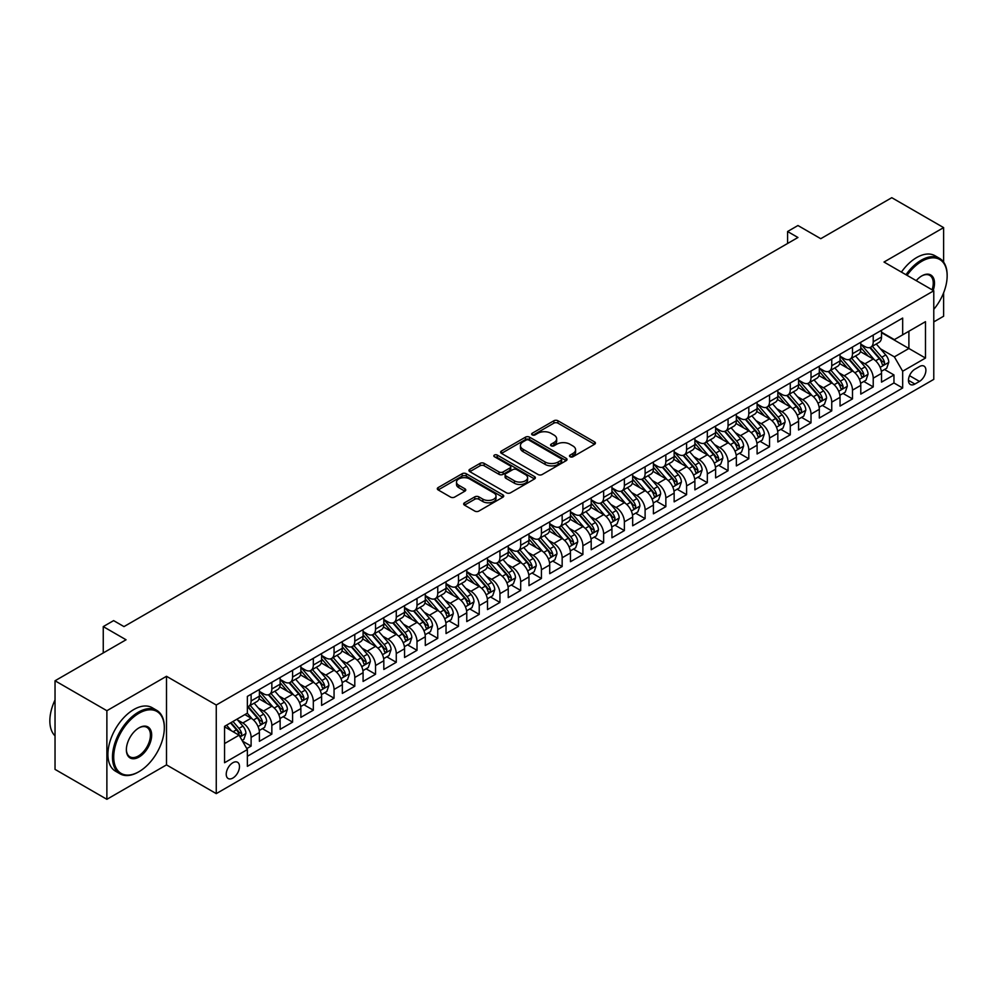 <?xml version="1.0" encoding="UTF-8"?>
<svg xmlns="http://www.w3.org/2000/svg" width="997" height="997" viewBox="0 0 997 997"><rect width="100%" height="100%" fill="white"/><g stroke="black" fill="none" stroke-linecap="round" stroke-linejoin="round"><path stroke-width="1.5" d="M570.097 456.751A2.019 1.159 0 0 0 572.951 456.751L594.573 444.263A2.879 1.658 0 0 0 595.421 443.092A2.879 1.658 0 0 0 594.573 441.908L557.934 420.759A2.879 1.658 0 0 0 553.871 420.759L532.236 433.246A2.019 1.159 0 0 0 531.65 434.069A2.019 1.159 0 0 0 532.236 434.891A2.019 1.159 0 0 0 535.09 434.891L537.894 433.271A9.21 5.321 0 0 1 550.917 433.271L553.971 435.041A9.21 5.321 0 0 1 556.662 438.805A9.21 5.321 0 0 1 553.971 442.556L551.167 444.176A2.019 1.159 0 0 0 550.581 444.998A2.019 1.159 0 0 0 551.167 445.821A2.019 1.159 0 0 0 554.02 445.821L556.825 444.201A9.21 5.321 0 0 1 569.848 444.201L572.901 445.971A9.21 5.321 0 0 1 575.593 449.734A9.21 5.321 0 0 1 572.901 453.485L570.097 455.106A2.019 1.159 0 0 0 569.511 455.928A2.019 1.159 0 0 0 570.097 456.751L570.097 455.106M232.862 778.059A9.384 5.421 120 0 0 238.981 769.784A9.384 5.421 120 0 0 237.548 762.269A9.384 5.421 120 0 0 232.862 762.73A9.384 5.421 120 0 0 226.73 771.005A9.384 5.421 120 0 0 228.163 778.52A9.384 5.421 120 0 0 232.862 778.059M464.515 502.787A2.879 1.658 0 0 0 463.667 503.959A2.879 1.658 0 0 0 464.515 505.143L474.784 511.075A2.879 1.658 0 0 0 478.859 511.075L502.874 497.204A2.879 1.658 0 0 0 503.722 496.032A2.879 1.658 0 0 0 502.874 494.861L466.235 473.7A2.879 1.658 0 0 0 462.172 473.7L438.157 487.57A2.879 1.658 0 0 0 437.309 488.742A2.879 1.658 0 0 0 438.157 489.913L450.569 497.092A2.879 1.658 0 0 0 454.632 497.092L464.914 491.16A2.879 1.658 0 0 0 465.761 489.976A2.879 1.658 0 0 0 464.914 488.804L458.757 485.252A7.702 4.449 0 0 1 456.501 482.099A7.702 4.449 0 0 1 461.262 477.999A7.702 4.449 0 0 1 469.649 478.959L493.777 492.892A7.702 4.449 0 0 1 496.02 496.032A7.702 4.449 0 0 1 491.272 500.133A7.702 4.449 0 0 1 482.884 499.173L478.859 496.855A2.879 1.658 0 0 0 474.784 496.855L464.515 502.787L464.515 505.143L474.784 499.248L474.784 496.855M943.623 262.111L943.623 227.615L891.779 197.693L820.755 238.694L797.949 225.521L787.58 231.516L797.949 237.498L123.989 626.602L113.621 620.62L103.252 626.602L103.252 652.948M106.878 710.711L106.878 799.307L166.499 764.886L166.499 676.29L106.878 710.711L55.034 680.777L126.058 639.775L103.252 626.602M166.499 676.29L216.262 705.029L933.778 290.775L933.778 379.371L216.262 793.624L216.262 705.029M943.623 227.615L884.003 262.037L933.778 290.775M538.093 474.522A2.879 1.658 0 0 0 542.169 474.522L566.184 460.651A2.879 1.658 0 0 0 567.031 459.48A2.879 1.658 0 0 0 566.184 458.308L529.544 437.16A2.879 1.658 0 0 0 525.469 437.16L501.454 451.018A2.879 1.658 0 0 0 500.606 452.202A2.879 1.658 0 0 0 501.454 453.373L538.093 474.522M495.235 457.187A2.019 1.159 0 0 1 497.279 457.473L534.492 478.959L510.514 492.805A2.879 1.658 0 0 1 506.439 492.805L469.799 471.643L469.799 469.3A2.879 1.658 0 0 0 468.964 470.472A2.879 1.658 0 0 0 469.799 471.643M469.799 469.3L480.08 463.356A2.879 1.658 0 0 1 484.156 463.356L499.011 471.942A2.879 1.658 0 0 0 503.086 471.942L509.903 468.004A2.879 1.658 0 0 0 510.751 466.833A2.879 1.658 0 0 0 509.903 465.649L494.437 456.726A2.019 1.159 0 0 1 493.839 455.903A2.019 1.159 0 0 1 495.085 454.819A2.019 1.159 0 0 1 497.279 455.081L534.529 476.578A2.879 1.658 0 0 1 535.377 477.762A2.879 1.658 0 0 1 534.529 478.934L534.529 476.578M106.878 799.307L55.034 769.385L55.034 680.777M933.778 321.906L943.623 316.223L943.623 292.782M246.807 748.573L251.107 746.092L242.495 741.12M237.598 719.984L242.807 722.987A11.727 6.767 60 0 1 251.107 737.356L259.394 732.558L259.394 741.307L271.845 734.116L262.41 728.67M258.335 708.007L263.544 711.011A11.727 6.767 60 0 1 271.845 725.38L280.132 720.594L280.132 729.33L292.582 722.152L283.148 716.706M279.073 696.031L284.282 699.034A11.727 6.767 60 0 1 292.582 713.403L300.87 708.618L300.87 717.354L313.32 710.176L303.886 704.729M299.81 684.067L305.02 687.07A11.727 6.767 60 0 1 313.32 701.439L321.607 696.641L321.607 705.39L334.057 698.199L324.623 692.753M320.548 672.09L325.757 675.094A11.727 6.767 60 0 1 334.057 689.463L342.345 684.677L342.345 693.413L354.795 686.235L345.361 680.777M341.286 660.114L346.495 663.117A11.727 6.767 60 0 1 354.795 677.486L363.082 672.701L363.082 681.437L375.533 674.259L366.098 668.813M362.023 648.15L367.232 651.153A11.727 6.767 60 0 1 375.533 665.522L383.82 660.724L383.82 669.473L396.27 662.282L386.836 656.836M382.761 636.173L387.97 639.177A11.727 6.767 60 0 1 396.27 653.546L404.558 648.76L404.558 657.497L417.008 650.318L407.561 644.86M403.498 624.197L408.708 627.2A11.727 6.767 60 0 1 417.008 641.569L425.295 636.784L425.295 645.52L437.745 638.342L428.299 632.896M424.236 612.22L429.445 615.236A11.727 6.767 60 0 1 437.745 629.606L446.033 624.807L446.033 633.556L458.483 626.365L449.036 620.919M444.974 600.256L450.183 603.26A11.727 6.767 60 0 1 458.483 617.629L466.77 612.843L466.77 621.58L479.221 614.389L469.774 608.943M465.711 588.28L470.92 591.283A11.727 6.767 60 0 1 479.221 605.653L487.508 600.867L487.508 609.603L499.946 602.425L490.512 596.979M486.449 576.303L491.658 579.319A11.727 6.767 60 0 1 499.946 593.676L508.246 588.891L508.246 597.627L520.683 590.448L511.249 585.002M507.186 564.339L512.396 567.343A11.727 6.767 60 0 1 520.683 581.712L528.983 576.927L528.983 585.663L541.421 578.472L531.987 573.026M527.924 552.363L533.133 555.366A11.727 6.767 60 0 1 541.421 569.736L549.721 564.95L549.721 573.686L562.158 566.508L552.724 561.062M548.662 540.386L553.871 543.402A11.727 6.767 60 0 1 562.158 557.759L570.458 552.974L570.458 561.71L582.896 554.531L573.462 549.085M569.399 528.422L574.608 531.426A11.727 6.767 60 0 1 582.896 545.795L591.196 540.997L591.196 549.746L603.634 542.555L594.2 537.109M590.137 516.446L595.346 519.449A11.727 6.767 60 0 1 603.634 533.819L611.934 529.033L611.934 537.769L624.371 530.591L614.937 525.145M610.874 504.47L616.084 507.485A11.727 6.767 60 0 1 624.371 521.842L632.671 517.057L632.671 525.793L645.109 518.614L635.675 513.168M631.612 492.506L636.821 495.509A11.727 6.767 60 0 1 645.109 509.878L653.409 505.08L653.409 513.829L665.846 506.638L656.412 501.192M652.35 480.529L657.559 483.533A11.727 6.767 60 0 1 665.846 497.902L674.146 493.116L674.146 501.852L686.584 494.674L677.15 489.215M673.087 468.553L678.296 471.556A11.727 6.767 60 0 1 686.584 485.925L694.884 481.14L694.884 489.876L707.322 482.698L697.888 477.251M693.825 456.589L699.034 459.592A11.727 6.767 60 0 1 707.322 473.961L715.622 469.163L715.622 477.912L728.059 470.721L718.625 465.275M714.562 444.612L719.772 447.616A11.727 6.767 60 0 1 728.059 461.985L736.359 457.199L736.359 465.935L748.797 458.757L739.363 453.299M735.3 432.636L740.509 435.639A11.727 6.767 60 0 1 748.797 450.008L757.097 445.223L757.097 453.959L769.534 446.781L760.1 441.335M756.038 420.672L761.247 423.675A11.727 6.767 60 0 1 769.534 438.044L777.834 433.246L777.834 441.995L790.272 434.804L780.838 429.358M776.775 408.695L781.972 411.699A11.727 6.767 60 0 1 790.272 426.068L798.572 421.282L798.572 430.019L811.01 422.84L801.576 417.382M797.513 396.719L802.71 399.722A11.727 6.767 60 0 1 811.01 414.091L819.31 409.306L819.31 418.042L831.747 410.864L822.313 405.418M818.25 384.742L823.447 387.758A11.727 6.767 60 0 1 831.747 402.127L840.047 397.329L840.047 406.078L852.485 398.887L843.051 393.441M838.988 372.778L844.185 375.782A11.727 6.767 60 0 1 852.485 390.151L860.785 385.365L860.785 394.102L873.222 386.911L873.222 378.175A11.727 6.767 -120 0 0 864.922 363.805L859.726 360.802M863.788 381.465L873.222 386.911M259.394 732.558A11.727 6.767 -120 0 0 251.107 718.201L244.888 714.6M280.132 720.594A11.727 6.767 -120 0 0 271.845 706.225L259.021 698.822M300.87 708.618A11.727 6.767 -120 0 0 292.582 694.248L279.758 686.846M321.607 696.641A11.727 6.767 -120 0 0 313.32 682.284L300.496 674.869M342.345 684.677A11.727 6.767 -120 0 0 334.057 670.308L321.233 662.905M363.082 672.701A11.727 6.767 -120 0 0 354.795 658.332L341.971 650.929M383.82 660.724A11.727 6.767 -120 0 0 375.533 646.355L362.709 638.952M404.558 648.76A11.727 6.767 -120 0 0 396.27 634.391L383.446 626.988M425.295 636.784A11.727 6.767 -120 0 0 417.008 622.415L404.184 615.012M446.033 624.807A11.727 6.767 -120 0 0 437.745 610.438L424.921 603.035M466.77 612.843A11.727 6.767 -120 0 0 458.483 598.474L445.647 591.071M487.508 600.867A11.727 6.767 -120 0 0 479.221 586.498L466.384 579.095M508.246 588.891A11.727 6.767 -120 0 0 499.946 574.521L487.122 567.119M528.983 576.927A11.727 6.767 -120 0 0 520.683 562.557L507.859 555.155M549.721 564.95A11.727 6.767 -120 0 0 541.421 550.581L528.597 543.178M570.458 552.974A11.727 6.767 -120 0 0 562.158 538.604L549.335 531.202M591.196 540.997A11.727 6.767 -120 0 0 582.896 526.64L570.072 519.238M611.934 529.033A11.727 6.767 -120 0 0 603.634 514.664L590.81 507.261M632.671 517.057A11.727 6.767 -120 0 0 624.371 502.687L611.547 495.285M653.409 505.08A11.727 6.767 -120 0 0 645.109 490.723L632.285 483.308M674.146 493.116A11.727 6.767 -120 0 0 665.846 478.747L653.023 471.344M694.884 481.14A11.727 6.767 -120 0 0 686.584 466.77L673.76 459.368M715.622 469.163A11.727 6.767 -120 0 0 707.322 454.806L694.498 447.391M736.359 457.199A11.727 6.767 -120 0 0 728.059 442.83L715.235 435.427M757.097 445.223A11.727 6.767 -120 0 0 748.797 430.854L735.973 423.451M777.834 433.246A11.727 6.767 -120 0 0 769.534 418.877L756.711 411.474M798.572 421.282A11.727 6.767 -120 0 0 790.272 406.913L777.448 399.51M819.31 409.306A11.727 6.767 -120 0 0 811.01 394.937L798.186 387.534M840.047 397.329A11.727 6.767 -120 0 0 831.747 382.96L818.923 375.557M860.785 385.365A11.727 6.767 -120 0 0 852.485 370.996L839.661 363.593M919.471 366.56L914.91 369.202A9.085 5.247 120 0 0 908.965 377.202A9.085 5.247 120 0 0 910.361 384.493A9.085 5.247 120 0 0 914.91 384.044L919.471 381.415A9.085 5.247 120 0 0 925.403 373.401A9.085 5.247 120 0 0 924.007 366.111A9.085 5.247 120 0 0 919.471 366.56M224.562 743.575L239.081 735.2L247.368 749.57L247.368 766.332L902.671 387.995L902.671 371.233L894.371 356.864L880.463 348.825M247.368 749.57L224.562 762.73L224.562 726.339L247.368 713.167L247.368 696.404L902.671 318.068L902.671 334.83L925.478 321.67L925.478 358.06L902.671 371.233M259.394 691.382L263.544 693.775A11.727 6.767 60 0 0 269.414 694.348L277.702 689.563A11.727 6.767 -120 0 0 280.132 684.191L280.132 677.486M280.132 679.406L284.282 681.798A11.727 6.767 60 0 0 290.152 682.384L298.439 677.586A11.727 6.767 -120 0 0 300.87 672.227L300.87 665.522M300.87 667.429L305.02 669.822A11.727 6.767 60 0 0 310.89 670.408L319.177 665.622A11.727 6.767 -120 0 0 321.607 660.251L321.607 653.546M321.607 655.465L325.757 657.858A11.727 6.767 60 0 0 331.627 658.431L339.915 653.646A11.727 6.767 -120 0 0 342.345 648.274L342.345 641.569M342.345 643.489L346.495 645.882A11.727 6.767 60 0 0 352.365 646.467L360.652 641.669A11.727 6.767 -120 0 0 363.082 636.298L363.082 629.593M363.082 631.512L367.232 633.905A11.727 6.767 60 0 0 373.102 634.491L381.39 629.705A11.727 6.767 -120 0 0 383.82 624.334L383.82 617.629M383.82 619.548L387.97 621.941A11.727 6.767 60 0 0 393.84 622.514L402.127 617.729A11.727 6.767 -120 0 0 404.558 612.357L404.558 605.653M404.558 607.572L408.708 609.965A11.727 6.767 60 0 0 414.578 610.55L422.865 605.752A11.727 6.767 -120 0 0 425.295 600.381L425.295 593.676M425.295 595.595L429.445 597.988A11.727 6.767 60 0 0 435.315 598.574L443.603 593.788A11.727 6.767 -120 0 0 446.033 588.417L446.033 581.712M446.033 583.619L450.183 586.024A11.727 6.767 60 0 0 456.053 586.597L464.34 581.812A11.727 6.767 -120 0 0 466.77 576.44L466.77 569.736M466.77 571.655L470.92 574.048A11.727 6.767 60 0 0 476.79 574.633L485.078 569.835A11.727 6.767 -120 0 0 487.508 564.464L487.508 557.759M487.508 559.678L491.658 562.071A11.727 6.767 60 0 0 497.528 562.657L505.815 557.871A11.727 6.767 -120 0 0 508.246 552.5L508.246 545.795M508.246 547.702L512.396 550.107A11.727 6.767 60 0 0 518.253 550.68L526.553 545.895A11.727 6.767 -120 0 0 528.983 540.524L528.983 533.819M528.983 535.738L533.133 538.131A11.727 6.767 60 0 0 538.991 538.704L547.291 533.918A11.727 6.767 -120 0 0 549.721 528.547L549.721 521.842M549.721 523.761L553.871 526.154A11.727 6.767 60 0 0 559.728 526.74L568.028 521.954A11.727 6.767 -120 0 0 570.458 516.583L570.458 509.878M570.458 511.785L574.608 514.178A11.727 6.767 60 0 0 580.466 514.764L588.766 509.978A11.727 6.767 -120 0 0 591.196 504.607L591.196 497.902M591.196 499.821L595.346 502.214A11.727 6.767 60 0 0 601.203 502.787L609.503 498.002A11.727 6.767 -120 0 0 611.934 492.63L611.934 485.925M611.934 487.845L616.084 490.237A11.727 6.767 60 0 0 621.941 490.823L630.241 486.025A11.727 6.767 -120 0 0 632.671 480.666L632.671 473.961M632.671 475.868L636.821 478.261A11.727 6.767 60 0 0 642.679 478.847L650.979 474.061A11.727 6.767 -120 0 0 653.409 468.69L653.409 461.985M653.409 463.904L657.559 466.297A11.727 6.767 60 0 0 663.416 466.87L671.716 462.085A11.727 6.767 -120 0 0 674.146 456.713L674.146 450.008M674.146 451.928L678.296 454.32A11.727 6.767 60 0 0 684.154 454.906L692.454 450.108A11.727 6.767 -120 0 0 694.884 444.749L694.884 438.044M694.884 439.951L699.034 442.344A11.727 6.767 60 0 0 704.891 442.93L713.191 438.144A11.727 6.767 -120 0 0 715.622 432.773L715.622 426.068M715.622 427.987L719.772 430.38A11.727 6.767 60 0 0 725.629 430.953L733.929 426.168A11.727 6.767 -120 0 0 736.359 420.796L736.359 414.091M736.359 416.011L740.509 418.404A11.727 6.767 60 0 0 746.367 418.989L754.667 414.191A11.727 6.767 -120 0 0 757.097 408.82L757.097 402.115M757.097 404.034L761.247 406.427A11.727 6.767 60 0 0 767.104 407.013L775.404 402.227A11.727 6.767 -120 0 0 777.834 396.856L777.834 390.151M777.834 392.07L781.972 394.463A11.727 6.767 60 0 0 787.842 395.036L796.142 390.251A11.727 6.767 -120 0 0 798.572 384.879L798.572 378.175M798.572 380.094L802.71 382.487A11.727 6.767 60 0 0 808.579 383.072L816.879 378.274A11.727 6.767 -120 0 0 819.31 372.903L819.31 366.198M819.31 368.117L823.447 370.51A11.727 6.767 60 0 0 829.317 371.096L837.617 366.31A11.727 6.767 -120 0 0 840.047 360.939L840.047 354.234M840.047 356.141L844.185 358.546A11.727 6.767 60 0 0 850.055 359.119L858.355 354.334A11.727 6.767 -120 0 0 860.785 348.962L860.785 342.258M247.368 756.274L893.96 382.96L893.96 374.947L881.522 382.125L881.522 373.389A11.727 6.767 -120 0 0 873.222 359.02L860.399 351.617M860.785 344.177L864.922 346.57A11.727 6.767 -120 0 0 870.792 347.155A11.727 6.767 -120 0 0 873.222 341.784L873.222 335.079M870.792 347.155L879.092 342.357A11.727 6.767 -120 0 0 881.522 336.986L881.522 330.281M251.107 694.248L251.107 700.953A11.727 6.767 60 0 1 248.677 706.325A11.727 6.767 60 0 1 247.368 706.798M248.677 706.325L256.964 701.539A11.727 6.767 -120 0 0 259.394 696.168L259.394 689.463M271.845 682.272L271.845 688.977A11.727 6.767 60 0 1 269.414 694.348M292.582 670.308L292.582 677.013A11.727 6.767 60 0 1 290.152 682.384M313.32 658.332L313.32 665.036A11.727 6.767 60 0 1 310.89 670.408M334.057 646.355L334.057 653.06A11.727 6.767 60 0 1 331.627 658.431M354.795 634.391L354.795 641.096A11.727 6.767 60 0 1 352.365 646.467M375.533 622.415L375.533 629.119A11.727 6.767 60 0 1 373.102 634.491M396.27 610.438L396.27 617.143A11.727 6.767 60 0 1 393.84 622.514M417.008 598.474L417.008 605.179A11.727 6.767 60 0 1 414.578 610.55M437.745 586.498L437.745 593.203A11.727 6.767 60 0 1 435.315 598.574M458.483 574.521L458.483 581.226A11.727 6.767 60 0 1 456.053 586.597M479.221 562.557L479.221 569.262A11.727 6.767 60 0 1 476.79 574.633M499.946 550.581L499.946 557.286A11.727 6.767 60 0 1 497.528 562.657M520.683 538.604L520.683 545.309A11.727 6.767 60 0 1 518.253 550.68M541.421 526.64L541.421 533.345A11.727 6.767 60 0 1 538.991 538.704M562.158 514.664L562.158 521.369A11.727 6.767 60 0 1 559.728 526.74M582.896 502.687L582.896 509.392A11.727 6.767 60 0 1 580.466 514.764M603.634 490.723L603.634 497.428A11.727 6.767 60 0 1 601.203 502.787M624.371 478.747L624.371 485.452A11.727 6.767 60 0 1 621.941 490.823M645.109 466.77L645.109 473.475A11.727 6.767 60 0 1 642.679 478.847M665.846 454.794L665.846 461.499A11.727 6.767 60 0 1 663.416 466.87M686.584 442.83L686.584 449.535A11.727 6.767 60 0 1 684.154 454.906M707.322 430.854L707.322 437.558A11.727 6.767 60 0 1 704.891 442.93M728.059 418.877L728.059 425.582A11.727 6.767 60 0 1 725.629 430.953M748.797 406.913L748.797 413.618A11.727 6.767 60 0 1 746.367 418.989M769.534 394.937L769.534 401.641A11.727 6.767 60 0 1 767.104 407.013M790.272 382.96L790.272 389.665A11.727 6.767 60 0 1 787.842 395.036M811.01 370.996L811.01 377.701A11.727 6.767 60 0 1 808.579 383.072M831.747 359.02L831.747 365.725A11.727 6.767 60 0 1 829.317 371.096M852.485 347.043L852.485 353.748A11.727 6.767 60 0 1 850.055 359.119M852.485 390.151L852.485 398.887M831.747 402.127L831.747 410.864M811.01 414.091L811.01 422.84M790.272 426.068L790.272 434.804M769.534 438.044L769.534 446.781M748.797 450.008L748.797 458.757M728.059 461.985L728.059 470.721M707.322 473.961L707.322 482.698M686.584 485.925L686.584 494.674M665.846 497.902L665.846 506.638M645.109 509.878L645.109 518.614M624.371 521.842L624.371 530.591M603.634 533.819L603.634 542.555M582.896 545.795L582.896 554.531M562.158 557.759L562.158 566.508M541.421 569.736L541.421 578.472M520.683 581.712L520.683 590.448M499.946 593.676L499.946 602.425M479.221 605.653L479.221 614.389M458.483 617.629L458.483 626.365M437.745 629.606L437.745 638.342M417.008 641.569L417.008 650.318M396.27 653.546L396.27 662.282M375.533 665.522L375.533 674.259M354.795 677.486L354.795 686.235M334.057 689.463L334.057 698.199M313.32 701.439L313.32 710.176M292.582 713.403L292.582 722.152M271.845 725.38L271.845 734.116M251.107 737.356L251.107 746.092M239.081 735.2L224.562 726.813M894.371 356.864L908.89 348.489L908.89 331.241L925.478 321.67M881.522 332.686L925.478 358.06M881.522 332.2L894.371 339.628L902.671 334.83M166.499 764.886L216.262 793.624M787.58 231.516L787.58 243.48M884.526 369.501L893.96 374.947M893.96 382.96L902.671 387.995M570.907 457.037L572.901 455.878A9.21 5.321 0 0 0 575.593 452.127L575.593 449.734M556.662 438.805L556.662 441.197A9.21 5.321 0 0 1 553.971 444.949L551.977 446.108M594.536 444.288L557.934 423.152A2.879 1.658 0 0 0 553.871 423.152L533.046 435.178M566.184 458.308L566.184 460.651L529.544 439.552A2.879 1.658 0 0 0 525.469 439.552L501.491 453.398M561.099 460.302A2.019 1.159 0 0 0 561.685 459.48A2.019 1.159 0 0 0 561.099 458.657L528.933 440.088A2.019 1.159 0 0 0 526.08 440.088L523.138 441.796A9.21 5.321 0 0 0 520.434 445.559A9.21 5.321 0 0 0 523.138 449.323L545.122 462.01A9.21 5.321 0 0 0 558.146 462.01L561.099 460.302L561.099 462.695A2.019 1.159 0 0 0 561.685 461.873L561.685 459.48M520.434 445.559L520.434 447.952A9.21 5.321 0 0 0 523.138 451.716L523.138 449.323M561.099 462.695L558.146 464.403A9.21 5.321 0 0 1 545.122 464.403L523.138 451.716M469.836 471.668L480.08 465.761L480.08 463.356M510.751 466.833L510.751 469.226A2.879 1.658 0 0 1 509.903 470.397L503.086 474.335A2.879 1.658 0 0 1 499.011 474.335L484.156 465.761A2.879 1.658 0 0 0 480.08 465.761M514.427 480.841A7.702 4.449 0 0 0 522.827 481.8A7.702 4.449 0 0 0 527.575 477.7A7.702 4.449 0 0 0 525.319 474.56L516.82 469.649A2.879 1.658 0 0 0 512.757 469.649L505.928 473.587A2.879 1.658 0 0 0 505.093 474.759A2.879 1.658 0 0 0 505.928 475.93L514.427 480.841L514.427 483.233A7.702 4.449 0 0 0 522.827 484.206A7.702 4.449 0 0 0 527.575 480.093L527.575 477.7M505.093 474.759L505.093 477.152A2.879 1.658 0 0 0 505.928 478.323L505.928 475.93M514.427 483.233L505.928 478.323M496.02 496.032L496.02 498.425A7.702 4.449 0 0 1 491.272 502.538A7.702 4.449 0 0 1 482.884 501.566L478.859 499.248A2.879 1.658 0 0 0 474.784 499.248M456.501 482.099L456.501 484.505A7.702 4.449 0 0 0 458.757 487.645L458.757 485.252M464.876 491.172L458.757 487.645M502.837 497.229L466.235 476.092A2.879 1.658 0 0 0 462.172 476.092L438.194 489.938M881.348 371.333L886.707 368.242L888.776 362.247A7.777 4.487 -120 0 0 885.747 354.957L876.276 343.99M874.369 359.78L863.14 346.769A22.433 12.949 -120 0 0 860.785 344.301M868.213 356.128L861.931 348.85A18.619 10.755 -120 0 0 860.785 347.604M869.733 347.567L879.317 358.671A7.777 4.487 60 0 1 882.096 364.017C883.255 365.587 884.09 365.101 884.576 362.584A7.777 4.487 -120 0 0 881.809 357.225L872.338 346.258M870.294 347.392L880.6 359.306A3.963 2.281 60 0 1 881.597 360.864L884.576 362.584M882.096 364.017L882.657 364.939M933.778 309.357A35.78 20.663 120 0 0 947.15 275.87A35.78 20.663 120 0 0 921.851 261.264A35.78 20.663 120 0 0 907.046 275.346M905.974 274.723A36.665 21.161 -60 0 1 921.228 260.192A36.665 21.161 -60 0 1 939.56 258.373A36.665 21.161 -60 0 1 947.15 275.147A36.665 21.161 -60 0 1 947.15 275.521M916.218 280.643A17.884 10.331 -60 0 1 921.851 275.87L921.851 275.87A17.884 10.331 -60 0 1 933.18 290.439M901.413 272.094A36.665 21.161 -60 0 1 916.667 257.55A36.665 21.161 -60 0 1 934.999 255.743L939.56 258.373M932.095 289.803A17.011 9.82 120 0 0 929.727 275.384A17.011 9.82 120 0 0 921.54 276.057M138.396 772.014L139.019 771.653A35.78 20.663 120 0 0 164.318 727.835A35.78 20.663 120 0 0 139.019 713.229A35.78 20.663 120 0 0 113.72 757.047A35.78 20.663 120 0 0 139.019 771.653L138.396 772.014A36.665 21.161 -60 0 1 120.064 773.834A36.665 21.161 -60 0 1 114.456 744.447A36.665 21.161 -60 0 1 138.396 712.145A36.665 21.161 -60 0 1 156.728 710.338A36.665 21.161 -60 0 1 164.318 727.112A36.665 21.161 -60 0 1 164.318 727.474M139.019 757.047A17.884 10.331 -60 0 1 126.37 749.744A17.884 10.331 -60 0 1 139.019 727.835L139.019 727.835A17.884 10.331 -60 0 1 151.669 735.138A17.884 10.331 -60 0 1 139.019 757.047M126.37 749.383A17.011 9.82 120 0 0 129.897 756.81A17.011 9.82 120 0 0 138.396 755.975A17.011 9.82 120 0 0 149.513 740.983A17.011 9.82 120 0 0 146.908 727.349A17.011 9.82 120 0 0 138.708 728.022M120.064 773.834L115.502 771.192A36.665 21.161 -60 0 1 109.882 741.818A36.665 21.161 -60 0 1 133.835 709.515A36.665 21.161 -60 0 1 152.167 707.696L156.728 710.338M55.034 735.861A36.665 21.161 -60 0 1 55.034 699.931M860.61 383.309L865.969 380.206L868.038 374.224A7.777 4.487 -120 0 0 865.01 366.933L855.538 355.954M853.631 371.756L842.403 358.746A22.433 12.949 -120 0 0 840.047 356.278M847.475 368.105L841.194 360.827A18.619 10.755 -120 0 0 840.047 359.568M848.995 359.543L858.579 370.635A7.777 4.487 60 0 1 861.358 375.994C862.517 377.551 863.352 377.078 863.838 374.56A7.777 4.487 -120 0 0 861.072 369.202L851.6 358.235M849.556 359.356L859.863 371.283A3.963 2.281 60 0 1 860.86 372.828L863.838 374.56M861.358 375.994L861.919 376.916M839.873 395.273L845.232 392.182L847.3 386.2A7.777 4.487 -120 0 0 844.272 378.897L834.801 367.93M832.894 383.72L821.665 370.71A22.433 12.949 -120 0 0 819.31 368.242M826.737 380.069L820.456 372.791A18.619 10.755 -120 0 0 819.31 371.545M828.258 371.52L837.841 382.611A7.777 4.487 60 0 1 840.621 387.97C841.78 389.528 842.615 389.054 843.101 386.524A7.777 4.487 -120 0 0 840.334 381.178L830.862 370.211M828.819 371.333L839.125 383.259A3.963 2.281 60 0 1 840.122 384.805L843.101 386.524M840.621 387.97L841.181 388.892M819.135 407.25L824.494 404.159L826.563 398.164A7.777 4.487 -120 0 0 823.534 390.874L814.063 379.907M812.169 395.697L800.927 382.686A22.433 12.949 -120 0 0 798.572 380.218M806 392.045L799.719 384.767A18.619 10.755 -120 0 0 798.572 383.521M807.52 383.484L817.104 394.588A7.777 4.487 60 0 1 819.883 399.934C821.042 401.504 821.877 401.018 822.363 398.501A7.777 4.487 -120 0 0 819.596 393.142L810.125 382.175M808.093 383.309L818.387 395.236A3.963 2.281 60 0 1 819.384 396.781L822.363 398.501M819.883 399.934L820.444 400.856M798.398 419.226L803.756 416.135L805.825 410.141A7.777 4.487 -120 0 0 802.797 402.85L793.325 391.871M791.431 407.673L780.19 394.662A22.433 12.949 -120 0 0 777.834 392.195M785.262 404.022L778.981 396.744A18.619 10.755 -120 0 0 777.834 395.485M786.783 395.46L796.366 406.552A7.777 4.487 60 0 1 799.145 411.911C800.304 413.468 801.139 412.995 801.625 410.477A7.777 4.487 -120 0 0 798.859 405.118L789.387 394.151M787.356 395.286L797.65 407.2A3.963 2.281 60 0 1 798.647 408.745L801.625 410.477M799.145 411.911L799.706 412.833M777.66 431.19L783.019 428.099L785.088 422.117A7.777 4.487 -120 0 0 782.059 414.814L772.588 403.847M770.693 419.637L759.452 406.626A22.433 12.949 -120 0 0 757.097 404.159M764.525 415.986L758.243 408.708A18.619 10.755 -120 0 0 757.097 407.461M766.045 407.437L775.629 418.528A7.777 4.487 60 0 1 778.408 423.887C779.567 425.445 780.402 424.971 780.888 422.441A7.777 4.487 -120 0 0 778.121 417.095L768.65 406.128M766.618 407.25L776.912 419.176A3.963 2.281 60 0 1 777.909 420.722L780.888 422.441M778.408 423.887L778.969 424.809M756.922 443.167L762.281 440.076L764.35 434.081A7.777 4.487 -120 0 0 761.322 426.791L751.85 415.824M749.956 431.614L738.715 418.603A22.433 12.949 -120 0 0 736.359 416.135M743.787 427.962L737.506 420.684A18.619 10.755 -120 0 0 736.359 419.438M745.307 419.401L754.891 430.505A7.777 4.487 60 0 1 757.67 435.851C758.829 437.421 759.664 436.935 760.15 434.418A7.777 4.487 -120 0 0 757.384 429.071L747.912 418.092M745.881 419.226L756.175 431.153A3.963 2.281 60 0 1 757.172 432.698L760.15 434.418M757.67 435.851L758.231 436.773M736.185 455.143L741.544 452.052L743.612 446.058A7.777 4.487 -120 0 0 740.584 438.767L731.113 427.788M729.218 443.59L717.977 430.579A22.433 12.949 -120 0 0 715.622 428.112M723.049 439.939L716.768 432.661A18.619 10.755 -120 0 0 715.622 431.402M724.57 431.377L734.153 442.469A7.777 4.487 60 0 1 736.933 447.827C738.092 449.385 738.927 448.912 739.413 446.394A7.777 4.487 -120 0 0 736.646 441.035L727.174 430.068M725.143 431.203L735.437 443.117A3.963 2.281 60 0 1 736.434 444.674L739.413 446.394M736.933 447.827L737.493 448.75M715.447 467.119L720.806 464.016L722.875 458.034A7.777 4.487 -120 0 0 719.846 450.731L710.375 439.764M708.481 455.554L697.239 442.543A22.433 12.949 -120 0 0 694.884 440.088M702.312 451.903L696.031 444.637A18.619 10.755 -120 0 0 694.884 443.378M703.832 443.353L713.416 454.445A7.777 4.487 60 0 1 716.195 459.804C717.354 461.362 718.189 460.888 718.675 458.358A7.777 4.487 -120 0 0 715.908 453.012L706.437 442.045M704.405 443.167L714.699 455.093A3.963 2.281 60 0 1 715.696 456.638L718.675 458.358M716.195 459.804L716.756 460.726M694.71 479.083L700.068 475.993L702.137 470.011A7.777 4.487 -120 0 0 699.109 462.708L689.637 451.741M687.743 467.531L676.502 454.52A22.433 12.949 -120 0 0 674.146 452.052M681.574 463.879L675.293 456.601A18.619 10.755 -120 0 0 674.146 455.355M683.095 455.33L692.678 466.422A7.777 4.487 60 0 1 695.457 471.768C696.629 473.338 697.451 472.852 697.937 470.335A7.777 4.487 -120 0 0 695.171 464.988L685.699 454.009M683.668 455.143L693.962 467.07A3.963 2.281 60 0 1 694.959 468.615L697.937 470.335M695.457 471.768L696.018 472.69M673.972 491.06L679.331 487.969L681.4 481.975A7.777 4.487 -120 0 0 678.371 474.684L668.9 463.705M667.005 479.507L655.764 466.496A22.433 12.949 -120 0 0 653.409 464.029M660.837 475.856L654.555 468.578A18.619 10.755 -120 0 0 653.409 467.331M662.357 467.294L671.941 478.398A7.777 4.487 60 0 1 674.72 483.744C675.891 485.315 676.714 484.829 677.2 482.311A7.777 4.487 -120 0 0 674.433 476.952L664.962 465.985M662.93 467.119L673.224 479.034A3.963 2.281 60 0 1 674.221 480.591L677.2 482.311M674.72 483.744L675.281 484.667M653.234 503.036L658.593 499.933L660.662 493.951A7.777 4.487 -120 0 0 657.634 486.648L648.162 475.681M646.268 491.471L635.027 478.46A22.433 12.949 -120 0 0 632.671 476.005M640.099 487.82L633.818 480.554A18.619 10.755 -120 0 0 632.671 479.295M641.632 479.27L651.215 490.362A7.777 4.487 60 0 1 653.982 495.721C655.154 497.279 655.976 496.805 656.475 494.288A7.777 4.487 -120 0 0 653.696 488.929L644.224 477.962M642.193 479.083L652.487 491.01A3.963 2.281 60 0 1 653.484 492.555L656.475 494.288M653.982 495.721L654.543 496.643M632.497 515L637.856 511.91L639.924 505.928A7.777 4.487 -120 0 0 636.896 498.625L627.425 487.658M625.53 503.448L614.289 490.437A22.433 12.949 -120 0 0 611.934 487.969M619.361 499.796L613.08 492.518A18.619 10.755 -120 0 0 611.934 491.272M620.894 491.247L630.478 502.338A7.777 4.487 60 0 1 633.245 507.685C634.416 509.255 635.239 508.769 635.737 506.252A7.777 4.487 -120 0 0 632.958 500.905L623.486 489.926M621.455 491.06L631.749 502.987A3.963 2.281 60 0 1 632.746 504.532L635.737 506.252M633.245 507.685L633.805 508.607M611.759 526.977L617.118 523.886L619.187 517.892A7.777 4.487 -120 0 0 616.158 510.601L606.687 499.634M604.793 515.424L593.551 502.413A22.433 12.949 -120 0 0 591.196 499.946M598.624 511.773L592.343 504.494A18.619 10.755 -120 0 0 591.196 503.248M600.157 503.211L609.74 514.315A7.777 4.487 60 0 1 612.507 519.661C613.678 521.232 614.501 520.746 614.999 518.228A7.777 4.487 -120 0 0 612.22 512.869L602.749 501.902M600.717 503.036L611.011 514.951A3.963 2.281 60 0 1 612.008 516.508L614.999 518.228M612.507 519.661L613.068 520.584M591.022 538.953L596.38 535.85L598.449 529.868A7.777 4.487 -120 0 0 595.421 522.565L585.949 511.598M584.055 527.388L572.814 514.39A22.433 12.949 -120 0 0 570.458 511.922M577.886 523.749L571.605 516.471A18.619 10.755 -120 0 0 570.458 515.212M579.419 515.187L589.003 526.279A7.777 4.487 60 0 1 591.769 531.638C592.941 533.196 593.763 532.722 594.262 530.205A7.777 4.487 -120 0 0 591.483 524.846L582.011 513.879M579.98 515L590.274 526.927A3.963 2.281 60 0 1 591.271 528.472L594.262 530.205M591.769 531.638L592.33 532.56M570.284 550.917L575.643 547.827L577.712 541.845A7.777 4.487 -120 0 0 574.683 534.542L565.212 523.575M563.317 539.365L552.076 526.354A22.433 12.949 -120 0 0 549.721 523.886M557.149 535.713L550.867 528.435A18.619 10.755 -120 0 0 549.721 527.189M558.681 527.164L568.265 538.255A7.777 4.487 60 0 1 571.032 543.614C572.203 545.172 573.026 544.686 573.524 542.169A7.777 4.487 -120 0 0 570.745 536.822L561.274 525.843M559.242 526.977L569.536 538.903A3.963 2.281 60 0 1 570.533 540.449L573.524 542.169M571.032 543.614L571.593 544.524M549.546 562.894L554.905 559.803L556.974 553.809A7.777 4.487 -120 0 0 553.946 546.518L544.474 535.551M542.58 551.341L531.339 538.33A22.433 12.949 -120 0 0 528.983 535.863M536.411 547.689L530.13 540.411A18.619 10.755 -120 0 0 528.983 539.165M537.944 539.128L547.527 550.232A7.777 4.487 60 0 1 550.294 555.578C551.466 557.149 552.288 556.662 552.787 554.145A7.777 4.487 -120 0 0 550.008 548.786L540.536 537.819M538.505 538.953L548.799 550.867A3.963 2.281 60 0 1 549.796 552.425L552.787 554.145M550.294 555.578L550.855 556.5M528.809 574.87L534.168 571.767L536.236 565.785A7.777 4.487 -120 0 0 533.221 558.494L523.737 547.515M521.842 563.317L510.601 550.307A22.433 12.949 -120 0 0 508.246 547.839M515.673 559.666L509.392 552.388A18.619 10.755 -120 0 0 508.246 551.129M517.206 551.104L526.79 562.196A7.777 4.487 60 0 1 529.557 567.555C530.728 569.113 531.551 568.639 532.049 566.122A7.777 4.487 -120 0 0 529.27 560.763L519.798 549.796M517.767 550.917L528.061 562.844A3.963 2.281 60 0 1 529.058 564.389L532.049 566.122M529.557 567.555L530.117 568.477M508.071 586.834L513.43 583.744L515.499 577.762A7.777 4.487 -120 0 0 512.483 570.458L502.999 559.491M501.105 575.281L489.863 562.271A22.433 12.949 -120 0 0 487.508 559.803M494.936 571.63L488.655 564.352A18.619 10.755 -120 0 0 487.508 563.106M496.469 563.081L506.052 574.172A7.777 4.487 60 0 1 508.819 579.531C509.99 581.089 510.813 580.615 511.311 578.086A7.777 4.487 -120 0 0 508.532 572.739L499.061 561.76M497.029 562.894L507.323 574.82A3.963 2.281 60 0 1 508.32 576.366L511.311 578.086M508.819 579.531L509.38 580.453M487.334 598.811L492.692 595.72L494.761 589.726A7.777 4.487 -120 0 0 491.745 582.435L482.261 571.468M480.367 587.258L469.126 574.247A22.433 12.949 -120 0 0 466.77 571.78M474.211 583.606L467.917 576.328A18.619 10.755 -120 0 0 466.77 575.082M475.731 575.045L485.315 586.149A7.777 4.487 60 0 1 488.081 591.495C489.253 593.065 490.075 592.579 490.574 590.062A7.777 4.487 -120 0 0 487.795 584.703L478.323 573.736M476.292 574.87L486.586 586.784A3.963 2.281 60 0 1 487.583 588.342L490.574 590.062M488.081 591.495L488.642 592.417M466.596 610.787L471.955 607.684L474.024 601.702A7.777 4.487 -120 0 0 471.008 594.411L461.524 583.432M459.629 599.234L448.388 586.224A22.433 12.949 -120 0 0 446.033 583.756M453.473 595.583L447.179 588.305A18.619 10.755 -120 0 0 446.033 587.046M454.993 587.021L464.577 598.113A7.777 4.487 60 0 1 467.344 603.472C468.515 605.029 469.338 604.556 469.836 602.038A7.777 4.487 -120 0 0 467.057 596.68L457.586 585.713M455.554 586.847L465.848 598.761A3.963 2.281 60 0 1 466.845 600.306L469.836 602.038M467.344 603.472L467.905 604.394M445.858 622.751L451.217 619.66L453.286 613.678A7.777 4.487 -120 0 0 450.27 606.375L440.786 595.408M438.892 611.198L427.651 598.188A22.433 12.949 -120 0 0 425.295 595.72M432.735 607.547L426.442 600.269A18.619 10.755 -120 0 0 425.295 599.023M434.256 598.998L443.839 610.089A7.777 4.487 60 0 1 446.606 615.448C447.778 617.006 448.6 616.532 449.099 614.002A7.777 4.487 -120 0 0 446.32 608.656L436.848 597.689M434.817 598.811L445.111 610.737A3.963 2.281 60 0 1 446.108 612.283L449.099 614.002M446.606 615.448L447.179 616.37M425.121 634.728L430.48 631.637L432.548 625.642A7.777 4.487 -120 0 0 429.533 618.352L420.049 607.385M418.154 623.175L406.913 610.164A22.433 12.949 -120 0 0 404.558 607.696M411.998 619.523L405.704 612.245A18.619 10.755 -120 0 0 404.558 610.999M413.518 610.962L423.102 622.066A7.777 4.487 60 0 1 425.869 627.412C427.04 628.982 427.863 628.496 428.361 625.979A7.777 4.487 -120 0 0 425.594 620.62L416.11 609.653M414.079 610.787L424.373 622.714A3.963 2.281 60 0 1 425.37 624.259L428.361 625.979M425.869 627.412L426.442 628.334M404.383 646.704L409.742 643.613L411.823 637.619A7.777 4.487 -120 0 0 408.795 630.328L399.311 619.349M397.417 635.151L386.175 622.14A22.433 12.949 -120 0 0 383.82 619.673M391.26 631.5L384.967 624.222A18.619 10.755 -120 0 0 383.82 622.963M392.781 622.938L402.364 634.03A7.777 4.487 60 0 1 405.131 639.389C406.302 640.946 407.125 640.473 407.623 637.955A7.777 4.487 -120 0 0 404.857 632.597L395.373 621.63M393.341 622.764L403.635 634.678A3.963 2.281 60 0 1 404.632 636.223L407.623 637.955M405.131 639.389L405.704 640.311M383.646 658.668L389.004 655.577L391.086 649.595A7.777 4.487 -120 0 0 388.057 642.292L378.573 631.325M376.679 647.115L365.438 634.104A22.433 12.949 -120 0 0 363.082 631.637M370.523 643.464L364.229 636.186A18.619 10.755 -120 0 0 363.082 634.939M372.043 634.915L381.627 646.006A7.777 4.487 60 0 1 384.393 651.365C385.565 652.923 386.4 652.449 386.886 649.919A7.777 4.487 -120 0 0 384.119 644.573L374.635 633.606M372.604 634.728L382.898 646.654A3.963 2.281 60 0 1 383.895 648.2L386.886 649.919M384.393 651.365L384.967 652.287M362.908 670.645L368.267 667.554L370.348 661.559A7.777 4.487 -120 0 0 367.32 654.269L357.836 643.302M355.941 659.092L344.713 646.081A22.433 12.949 -120 0 0 342.345 643.613M349.785 655.44L343.491 648.162A18.619 10.755 -120 0 0 342.345 646.916M351.305 646.879L360.889 657.983A7.777 4.487 60 0 1 363.656 663.329C364.827 664.899 365.662 664.413 366.148 661.896A7.777 4.487 -120 0 0 363.382 656.549L353.898 645.57M351.866 646.704L362.16 658.631A3.963 2.281 60 0 1 363.17 660.176L366.148 661.896M363.656 663.329L364.229 664.251M342.17 682.621L347.529 679.53L349.611 673.536A7.777 4.487 -120 0 0 346.582 666.245L337.111 655.266M335.204 671.068L323.975 658.057A22.433 12.949 -120 0 0 321.607 655.59M329.047 667.417L322.754 660.139A18.619 10.755 -120 0 0 321.607 658.88M330.568 658.855L340.151 669.947A7.777 4.487 60 0 1 342.918 675.305C344.09 676.863 344.925 676.39 345.411 673.872A7.777 4.487 -120 0 0 342.644 668.513L333.16 657.546M331.129 658.681L341.423 670.595A3.963 2.281 60 0 1 342.432 672.152L345.411 673.872M342.918 675.305L343.491 676.228M321.433 694.597L326.792 691.494L328.873 685.512A7.777 4.487 -120 0 0 325.845 678.209L316.373 667.242M314.466 683.032L303.238 670.021A22.433 12.949 -120 0 0 300.87 667.566M308.31 679.381L302.016 672.115A18.619 10.755 -120 0 0 300.87 670.856M309.83 670.831L319.414 681.923A7.777 4.487 60 0 1 322.181 687.282C323.352 688.84 324.187 688.366 324.673 685.836A7.777 4.487 -120 0 0 321.906 680.49L312.422 669.523M310.391 670.645L320.698 682.571A3.963 2.281 60 0 1 321.695 684.116L324.673 685.836M322.181 687.282L322.754 688.204M300.695 706.561L306.054 703.471L308.135 697.489A7.777 4.487 -120 0 0 305.107 690.186L295.635 679.219M293.729 695.009L282.5 681.998A22.433 12.949 -120 0 0 280.132 679.53M287.572 691.357L281.279 684.079A18.619 10.755 -120 0 0 280.132 682.833M289.093 682.808L298.676 693.9A7.777 4.487 60 0 1 301.443 699.246C302.614 700.816 303.449 700.33 303.935 697.813A7.777 4.487 -120 0 0 301.169 692.466L291.685 681.487M289.653 682.621L299.96 694.548A3.963 2.281 60 0 1 300.957 696.093L303.935 697.813M301.443 699.246L302.016 700.168M279.958 718.538L285.316 715.447L287.398 709.453A7.777 4.487 -120 0 0 284.369 702.162L274.898 691.183M272.991 706.985L261.762 693.974A22.433 12.949 -120 0 0 259.394 691.507M266.835 703.334L260.541 696.056A18.619 10.755 -120 0 0 259.394 694.809M268.355 694.772L277.939 705.876A7.777 4.487 60 0 1 280.705 711.222C281.877 712.793 282.712 712.307 283.198 709.789A7.777 4.487 -120 0 0 280.431 704.43L270.947 693.463M268.916 694.597L279.222 706.512A3.963 2.281 60 0 1 280.219 708.069L283.198 709.789M280.705 711.222L281.279 712.145M259.22 730.514L264.579 727.411L266.66 721.429A7.777 4.487 -120 0 0 263.632 714.126L254.16 703.159M252.253 718.949L247.293 713.216M246.097 715.298L245.287 714.375M247.617 706.748L257.201 717.84A7.777 4.487 60 0 1 259.968 723.199C261.139 724.757 261.974 724.283 262.46 721.766A7.777 4.487 -120 0 0 259.694 716.407L250.21 705.44M248.178 706.561L258.485 718.488A3.963 2.281 60 0 1 259.482 720.033L262.46 721.766M259.968 723.199L260.541 724.121M242.084 740.41L243.841 739.388L245.923 733.406A7.777 4.487 -120 0 0 242.894 726.103L236.925 719.198M231.354 730.739L226.556 725.18M225.359 727.274L224.562 726.352M230.494 722.912L236.463 729.816A7.777 4.487 60 0 1 239.23 735.163C240.402 736.733 241.237 736.247 241.723 733.73A7.777 4.487 -120 0 0 238.956 728.383L232.986 721.467M230.98 722.626L237.747 730.465A3.963 2.281 60 0 1 238.744 732.01L241.723 733.73M239.23 735.163L239.803 736.085M242.807 722.987L251.107 718.201M263.544 711.011L271.845 706.225M284.282 699.034L292.582 694.248M305.02 687.07L313.32 682.284M325.757 675.094L334.057 670.308M346.495 663.117L354.795 658.332M367.232 651.153L375.533 646.355M387.97 639.177L396.27 634.391M408.708 627.2L417.008 622.415M429.445 615.236L437.745 610.438M450.183 603.26L458.483 598.474M470.92 591.283L479.221 586.498M491.658 579.319L499.946 574.521M512.396 567.343L520.683 562.557M533.133 555.366L541.421 550.581M553.871 543.402L562.158 538.604M574.608 531.426L582.896 526.64M595.346 519.449L603.634 514.664M616.084 507.485L624.371 502.687M636.821 495.509L645.109 490.723M657.559 483.533L665.846 478.747M678.296 471.556L686.584 466.77M699.034 459.592L707.322 454.806M719.772 447.616L728.059 442.83M740.509 435.639L748.797 430.854M761.247 423.675L769.534 418.877M781.972 411.699L790.272 406.913M802.71 399.722L811.01 394.937M823.447 387.758L831.747 382.96M844.185 375.782L852.485 370.996M864.922 363.805L873.222 359.02M873.222 341.784L881.522 336.986M251.107 700.953L259.394 696.168M271.845 688.977L280.132 684.191M292.582 677.013L300.87 672.227M313.32 665.036L321.607 660.251M334.057 653.06L342.345 648.274M354.795 641.096L363.082 636.298M375.533 629.119L383.82 624.334M396.27 617.143L404.558 612.357M417.008 605.179L425.295 600.381M437.745 593.203L446.033 588.417M458.483 581.226L466.77 576.44M479.221 569.262L487.508 564.464M499.946 557.286L508.246 552.5M520.683 545.309L528.983 540.524M541.421 533.345L549.721 528.547M562.158 521.369L570.458 516.583M582.896 509.392L591.196 504.607M603.634 497.428L611.934 492.63M624.371 485.452L632.671 480.666M645.109 473.475L653.409 468.69M665.846 461.499L674.146 456.713M686.584 449.535L694.884 444.749M707.322 437.558L715.622 432.773M728.059 425.582L736.359 420.796M748.797 413.618L757.097 408.82M769.534 401.641L777.834 396.856M790.272 389.665L798.572 384.879M811.01 377.701L819.31 372.903M831.747 365.725L840.047 360.939M852.485 353.748L860.785 348.962M873.222 378.175L881.522 373.389M909.526 375.67L919.471 381.415M908.479 380.331L914.91 384.044M572.901 455.878L572.901 453.485M551.167 445.821L551.167 444.176M553.971 444.949L553.971 442.556M532.236 434.891L532.236 433.246M553.871 423.152L553.871 420.759M557.934 423.152L557.934 420.759M594.573 444.263L594.573 441.908M501.454 453.373L501.454 451.018M525.469 439.552L525.469 437.16M529.544 439.552L529.544 437.16M545.122 464.403L545.122 462.01M558.146 464.403L558.146 462.01M484.156 465.761L484.156 463.356M499.011 474.335L499.011 471.942M503.086 474.335L503.086 471.942M509.903 470.397L509.903 468.004M497.279 457.473L497.279 455.081M478.859 499.248L478.859 496.855M482.884 501.566L482.884 499.173M464.914 491.16L464.914 488.804M438.157 489.913L438.157 487.57M462.172 476.092L462.172 473.7M466.235 476.092L466.235 473.7M502.874 497.204L502.874 494.861M880.152 367.345L888.726 362.397M863.14 346.769L864.2 346.146M881.809 357.225L885.747 354.957M875.615 360.802L879.317 358.671M859.414 379.321L867.988 374.373M842.403 358.746L843.474 358.122M861.072 369.202L865.01 366.933M854.878 372.778L858.579 370.635M838.676 391.298L847.251 386.35M821.665 370.71L822.737 370.099M840.334 381.178L844.272 378.897M834.14 384.755L837.841 382.611M817.951 403.262L826.513 398.314M800.927 382.686L801.999 382.075M819.596 393.142L823.534 390.874M813.402 396.719L817.104 394.588M797.214 415.238L805.775 410.29M780.19 394.662L781.262 394.039M798.859 405.118L802.797 402.85M792.665 408.695L796.366 406.552M776.476 427.215L785.038 422.267M759.452 406.626L760.524 406.016M778.121 417.095L782.059 414.814M771.927 420.672L775.629 418.528M755.738 439.178L764.3 434.243M738.715 418.603L739.786 417.992M757.384 429.071L761.322 426.791M751.19 432.636L754.891 430.505M735.001 451.155L743.563 446.207M717.977 430.579L719.049 429.956M736.646 441.035L740.584 438.767M730.452 444.612L734.153 442.469M714.263 463.131L722.825 458.184M697.239 442.543L698.311 441.933M715.908 453.012L719.846 450.731M709.714 456.589L713.416 454.445M693.526 475.095L702.087 470.16M676.502 454.52L677.574 453.909M695.171 464.988L699.109 462.708M688.977 468.565L692.678 466.422M672.788 487.072L681.35 482.124M655.764 466.496L656.836 465.873M674.433 476.952L678.371 474.684M668.239 480.529L671.941 478.398M652.05 499.048L660.612 494.101M635.027 478.46L636.098 477.85M653.696 488.929L657.634 486.648M647.502 492.506L651.215 490.362M631.313 511.012L639.875 506.077M614.289 490.437L615.361 489.826M632.958 500.905L636.896 498.625M626.764 504.482L630.478 502.338M610.575 522.989L619.137 518.041M593.551 502.413L594.623 501.79M612.22 512.869L616.158 510.601M606.026 516.446L609.74 514.315M589.838 534.965L598.399 530.018M572.814 514.39L573.886 513.767M591.483 524.846L595.421 522.565M585.289 528.422L589.003 526.279M569.1 546.942L577.662 541.994M552.076 526.354L553.148 525.743M570.745 536.822L574.683 534.542M564.551 540.399L568.265 538.255M548.362 558.906L556.924 553.958M531.339 538.33L532.41 537.707M550.008 548.786L553.946 546.518M543.814 552.363L547.527 550.232M527.625 570.882L536.187 565.935M510.601 550.307L511.673 549.683M529.27 560.763L533.221 558.494M523.076 564.339L526.79 562.196M506.887 582.859L515.449 577.911M489.863 562.271L490.935 561.66M508.532 572.739L512.483 570.458M502.338 576.316L506.052 574.172M486.15 594.823L494.711 589.875M469.126 574.247L470.198 573.624M487.795 584.703L491.745 582.435M481.601 588.28L485.315 586.149M465.412 606.799L473.974 601.852M448.388 586.224L449.46 585.6M467.057 596.68L471.008 594.411M460.863 600.256L464.577 598.113M444.674 618.776L453.236 613.828M427.651 598.188L428.722 597.577M446.32 608.656L450.27 606.375M440.126 612.233L443.839 610.089M423.937 630.74L432.499 625.792M406.913 610.164L407.985 609.553M425.594 620.62L429.533 618.352M419.388 624.197L423.102 622.066M403.199 642.716L411.761 637.768M386.175 622.14L387.247 621.517M404.857 632.597L408.795 630.328M398.65 636.173L402.364 634.03M382.462 654.693L391.023 649.745M365.438 634.104L366.51 633.494M384.119 644.573L388.057 642.292M377.913 648.15L381.627 646.006M361.724 666.657L370.298 661.721M344.713 646.081L345.772 645.47M363.382 656.549L367.32 654.269M357.188 660.126L360.889 657.983M340.986 678.633L349.561 673.685M323.975 658.057L325.034 657.434M342.644 668.513L346.582 666.245M336.45 672.09L340.151 669.947M320.249 690.609L328.823 685.662M303.238 670.021L304.297 669.411M321.906 680.49L325.845 678.209M315.713 684.067L319.414 681.923M299.511 702.573L308.085 697.638M282.5 681.998L283.559 681.387M301.169 692.466L305.107 690.186M294.975 696.043L298.676 693.9M278.774 714.55L287.348 709.602M261.762 693.974L262.822 693.351M280.431 704.43L284.369 702.162M274.237 708.007L277.939 705.876M258.036 726.526L266.61 721.579M259.694 716.407L263.632 714.126M253.5 719.984L257.201 717.84M240.065 736.908L245.873 733.555M238.956 728.383L242.894 726.103M233.111 731.748L236.463 729.816M947.15 275.87L947.15 275.147M164.318 727.835L164.318 727.112"/></g></svg>
